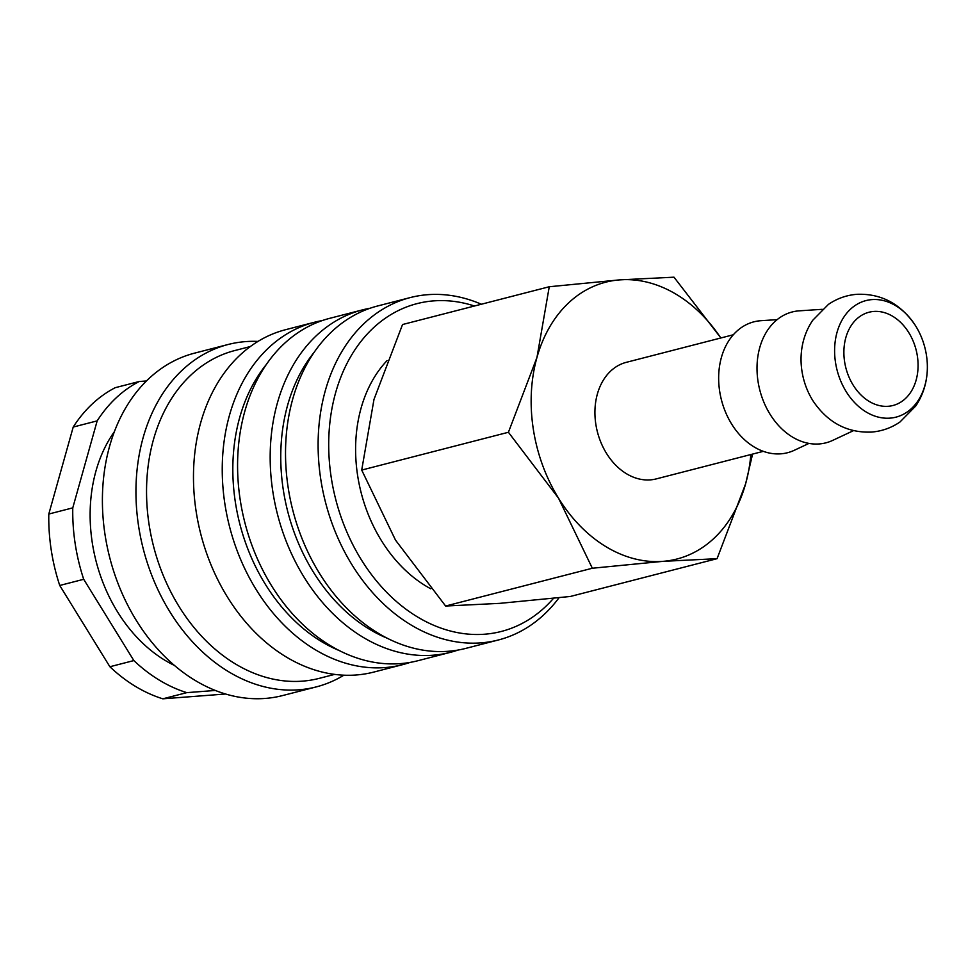 <?xml version="1.0" encoding="UTF-8"?>
<svg xmlns="http://www.w3.org/2000/svg" width="976" height="976" viewBox="0 0 976 976"><rect width="100%" height="100%" fill="white"/><g stroke="black" fill="none" stroke-linecap="round" stroke-linejoin="round"><path stroke-width="1.46" d="M481.351 304.231A176.778 133.114 75.6 0 0 410.237 297.582A176.778 133.114 75.6 0 0 320.726 479.009A176.778 133.114 75.6 0 0 498.443 639.963A176.778 133.114 75.6 0 0 559.053 597.715M474.458 306.013A169.263 127.453 75.6 0 0 331.206 477.349A169.263 127.453 75.6 0 0 422.767 619.955A169.263 127.453 75.6 0 0 553.514 598.312M410.237 297.582L377.639 305.976A176.778 133.114 75.6 0 0 288.14 487.414A176.778 133.114 75.6 0 0 465.845 648.369L498.443 639.963M314.016 352.458A169.263 127.453 75.6 0 0 283.272 489.696A169.263 127.453 75.6 0 0 387.679 638.414M370.05 308.257A176.778 133.114 75.6 0 0 362.303 309.929A176.778 133.114 75.6 0 0 272.792 491.367A176.778 133.114 75.6 0 0 450.497 652.31A176.778 133.114 75.6 0 0 458.098 650.04M362.303 309.929L329.705 318.335A176.778 133.114 75.6 0 0 240.194 499.761A176.778 133.114 75.6 0 0 417.911 660.715L450.497 652.31M266.082 364.804A169.263 127.453 75.6 0 0 235.338 502.042A169.263 127.453 75.6 0 0 339.746 650.76M322.117 320.604A176.778 133.114 75.6 0 0 314.37 322.275A176.778 133.114 75.6 0 0 224.858 503.714A176.778 133.114 75.6 0 0 402.563 664.668A176.778 133.114 75.6 0 0 410.152 662.387M314.37 322.275L285.602 329.693A176.778 133.114 75.6 0 0 196.091 511.119A176.778 133.114 75.6 0 0 373.808 672.074L402.563 664.668M250.283 346.553L234.752 350.555A169.263 127.453 75.6 0 0 149.047 524.271A169.263 127.453 75.6 0 0 319.201 678.369L334.719 674.367M257.957 341.417A176.778 133.114 75.6 0 0 228.079 344.504A176.778 133.114 75.6 0 0 138.568 525.942A176.778 133.114 75.6 0 0 316.273 686.897A176.778 133.114 75.6 0 0 343.93 675.16M228.079 344.504L194.529 353.153A176.778 133.114 75.6 0 0 105.018 534.58A176.778 133.114 75.6 0 0 282.723 695.534L316.273 686.897M114.326 431.746A142.923 107.616 75.6 0 0 92.244 542.497A142.923 107.616 75.6 0 0 174.521 665.473M72.773 507.862L97.173 420.876L73.212 427.049L48.8 514.035L72.773 507.862A165.493 124.611 75.6 0 0 75.189 543.803A165.493 124.611 75.6 0 0 83.704 579.293L59.731 585.466L109.885 666.742L133.858 660.569L83.704 579.293M48.8 514.035A165.493 124.611 75.6 0 0 51.228 549.988A165.493 124.611 75.6 0 0 59.731 585.466M430.782 588.796A134.359 101.162 -104.4 0 1 357.594 475.324A134.359 101.162 -104.4 0 1 387.069 360.595M720.874 337.964L673.989 277.184L619.76 279.868L549.256 286.749L536.971 357.411A142.923 107.616 75.6 0 0 533.274 428.891A142.923 107.616 75.6 0 0 558.516 498.163A142.923 107.616 75.6 0 0 662.826 561.359L717.067 558.675L745.615 483.815A142.923 107.616 75.6 0 0 750.837 454.535M720.813 337.989A142.923 107.616 75.6 0 0 619.76 279.868A142.923 107.616 75.6 0 0 536.971 357.411L508.423 432.27L558.516 498.163L592.334 568.239L662.826 561.359A142.923 107.616 75.6 0 0 745.615 483.815L752.581 454.096M717.067 558.675L570.35 596.47L499.846 603.351L445.617 606.035L395.524 540.143L361.706 470.066L373.991 399.391L402.539 324.532L549.256 286.749M926.468 355.386A60.183 45.311 75.6 0 0 915.159 325.154A60.183 45.311 75.6 0 0 871.91 299.608A60.183 45.311 75.6 0 0 835.493 362.352A60.183 45.311 75.6 0 0 890.051 418.131A60.183 45.311 75.6 0 0 927.2 371.88A60.183 45.311 75.6 0 0 926.468 355.386M822.231 309.319L799.307 310.832A67.576 50.874 75.6 0 0 758.01 381.311A67.576 50.874 75.6 0 0 832.687 440.396L853.488 430.648M915.159 325.154C900.519 303.67 881.084 293.386 856.867 294.313C846.485 295.155 836.993 298.522 828.404 304.414L812.605 320.433C805.822 330.681 802.028 342.039 801.198 354.508A60.183 45.311 75.6 0 0 801.943 371.002A60.183 45.311 75.6 0 0 813.24 401.234C827.892 422.718 847.314 433.002 871.531 432.075C881.914 431.233 891.405 427.854 900.006 421.974L915.793 405.955C922.576 395.707 926.383 384.349 927.2 371.88M777.116 319.64L760.963 320.701A67.576 50.874 75.6 0 0 719.654 391.181A67.576 50.874 75.6 0 0 794.33 450.278L808.994 443.397M763.33 451.327L656.311 478.887A60.183 45.311 -104.4 0 1 595.811 424.096A60.183 45.311 -104.4 0 1 626.287 362.34L733.305 334.768M844.594 361.657A48.141 36.246 -104.4 0 1 868.969 312.247A48.141 36.246 -104.4 0 1 917.367 356.081A48.141 36.246 -104.4 0 1 892.991 405.491A48.141 36.246 -104.4 0 1 844.594 361.657M445.617 606.035L592.334 568.239M361.706 470.066L508.423 432.27M215.403 690.447L186.794 692.643L162.821 698.816L225.663 693.997M73.212 427.049A165.493 124.611 75.6 0 1 115.217 387.692L139.19 381.518L146.4 380.969M109.885 666.742A165.493 124.611 75.6 0 0 162.821 698.816M139.19 381.518A165.493 124.611 75.6 0 0 97.173 420.876M133.858 660.569A165.493 124.611 75.6 0 0 186.794 692.643"/></g></svg>
